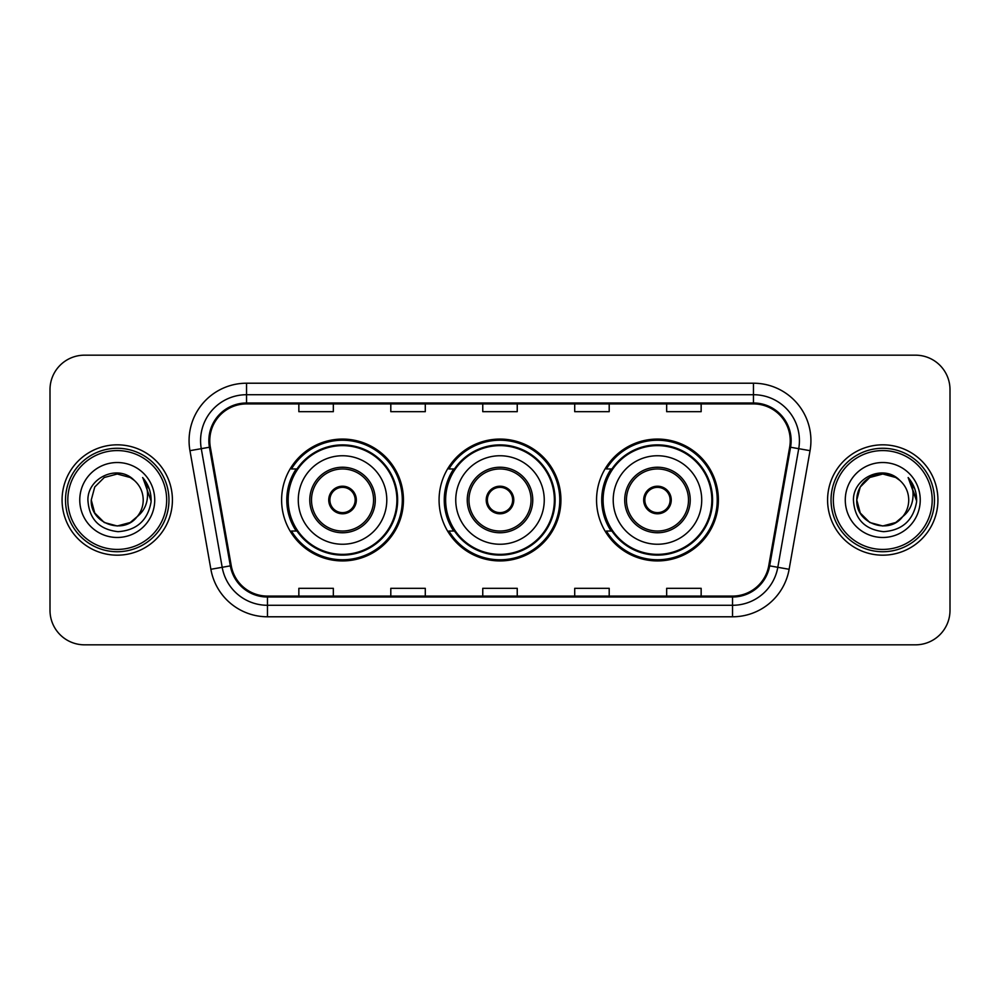<?xml version="1.0" encoding="UTF-8"?>
<svg xmlns="http://www.w3.org/2000/svg" width="1000" height="1000" viewBox="0 0 1000 1000"><rect width="100%" height="100%" fill="white"/><g stroke="black" fill="none" stroke-linecap="round" stroke-linejoin="round"><path stroke-width="1.5" d="M596.55 500A60.925 60.925 0 0 0 657.475 560.925A60.925 60.925 0 0 0 718.388 500A60.925 60.925 0 0 0 657.475 439.075A60.925 60.925 0 0 0 596.55 500M439.075 500A60.925 60.925 0 0 0 500 560.925A60.925 60.925 0 0 0 560.925 500A60.925 60.925 0 0 0 500 439.075A60.925 60.925 0 0 0 439.075 500M281.613 500A60.925 60.925 0 0 0 342.525 560.925A60.925 60.925 0 0 0 403.45 500A60.925 60.925 0 0 0 342.525 439.075A60.925 60.925 0 0 0 281.613 500M296.225 531.038A55.75 55.75 0 0 1 296.225 468.963M453.688 531.038A55.75 55.75 0 0 1 453.688 468.963M611.163 531.038A55.75 55.75 0 0 1 611.163 468.963M50 389.65L50 610.35A34.487 34.487 0 0 0 84.488 644.825L915.512 644.825A34.487 34.487 0 0 0 950 610.35L950 389.65A34.487 34.487 0 0 0 915.512 355.175L84.488 355.175A34.487 34.487 0 0 0 50 389.65L50 610.35M62.075 500A55.175 55.175 0 0 0 117.238 555.175A55.175 55.175 0 0 0 172.413 500A55.175 55.175 0 0 0 117.238 444.825A55.175 55.175 0 0 0 62.075 500A55.175 55.175 0 0 0 117.238 555.175A55.175 55.175 0 0 0 172.413 500A55.175 55.175 0 0 0 117.238 444.825A55.175 55.175 0 0 0 62.075 500M827.588 500A55.175 55.175 0 0 0 882.763 555.175A55.175 55.175 0 0 0 937.925 500A55.175 55.175 0 0 0 882.763 444.825A55.175 55.175 0 0 0 827.588 500A55.175 55.175 0 0 0 882.763 555.175A55.175 55.175 0 0 0 937.925 500A55.175 55.175 0 0 0 882.763 444.825A55.175 55.175 0 0 0 827.588 500M209.775 440.688A36.788 36.788 0 0 1 246.55 403.913L753.45 403.913A36.788 36.788 0 0 1 789.675 447.075L768.75 565.7A36.788 36.788 0 0 1 732.537 596.087L267.462 596.087A36.788 36.788 0 0 1 231.25 565.7L210.325 447.075A36.788 36.788 0 0 1 209.775 440.688M208.85 440.688A37.7 37.7 0 0 0 209.425 447.238L230.338 565.862A37.7 37.7 0 0 0 267.462 597.013L732.537 597.013A37.7 37.7 0 0 0 769.663 565.862L790.575 447.238A37.7 37.7 0 0 0 753.45 402.987L246.55 402.987A37.7 37.7 0 0 0 208.85 440.688M189.95 450.675A57.475 57.475 0 0 1 246.55 383.212L753.45 383.212A57.475 57.475 0 0 1 810.05 450.675L789.125 569.288A57.475 57.475 0 0 1 732.537 616.788L267.462 616.788A57.475 57.475 0 0 1 210.875 569.288L189.95 450.675L201.275 448.675A45.975 45.975 0 0 1 246.55 394.712L753.45 394.712A45.975 45.975 0 0 1 798.725 448.675L777.812 567.3A45.975 45.975 0 0 1 732.537 605.288L267.462 605.288A45.975 45.975 0 0 1 222.188 567.3L201.275 448.675A45.975 45.975 0 0 1 200.575 440.688M915.512 355.175L84.488 355.175M84.488 644.825L915.512 644.825M950 610.35L950 389.65M482.762 403.913L482.762 411.688L517.238 411.688L517.238 403.913M390.8 403.913L390.8 411.688L425.288 411.688L425.288 403.913M298.85 403.913L298.85 411.688L333.338 411.688L333.338 403.913M574.712 403.913L574.712 411.688L609.2 411.688L609.2 403.913M666.663 403.913L666.663 411.688L701.15 411.688L701.15 403.913M517.238 596.087L517.238 588.312L482.762 588.312L482.762 596.087M425.288 596.087L425.288 588.312L390.8 588.312L390.8 596.087M333.338 596.087L333.338 588.312L298.85 588.312L298.85 596.087M609.2 596.087L609.2 588.312L574.712 588.312L574.712 596.087M701.15 596.087L701.15 588.312L666.663 588.312L666.663 596.087M130.238 522.5A25.987 25.987 0 0 0 137.25 516.575L136.725 517.2C122.675 535.212 89.925 523.1 91.263 500L94.738 487.013L104.25 477.5M166.663 500A49.425 49.425 0 0 0 117.238 450.575A49.425 49.425 0 0 0 67.812 500A49.425 49.425 0 0 0 117.238 549.425A49.425 49.425 0 0 0 166.663 500M168.962 500A51.725 51.725 0 0 0 117.238 448.275A51.725 51.725 0 0 0 65.512 500A51.725 51.725 0 0 0 117.238 551.725A51.725 51.725 0 0 0 168.962 500M137.25 516.575L130.238 522.5L117.238 525.988L104.25 522.5L94.738 512.987L91.263 500L94.738 487.013L104.25 477.5L117.238 474.012L130.238 477.5L134.262 480.363C118.312 463.65 87.613 477.425 87.9 500C89.075 518.975 99.138 529.538 118.075 531.675C136.725 530.325 147.725 520.413 151.075 501.95L151.125 500C151.025 491.475 148.2 484 142.625 477.55C146.862 484.5 148.35 491.987 147.1 500C145.963 506.688 142.675 512.225 137.25 516.575L130.238 522.5L117.238 525.988L104.25 522.5L94.738 512.987L91.263 500L94.738 512.987L104.25 522.5L117.238 525.988L130.238 522.5L137.25 516.587C141.175 511.75 143.162 506.225 143.225 500C143.075 492.163 140.087 485.613 134.262 480.363M131.45 521.75L136.713 517.2L131.5 521.725M79.763 500A37.475 37.475 0 0 0 117.238 537.475A37.475 37.475 0 0 0 154.725 500A37.475 37.475 0 0 0 117.238 462.525A37.475 37.475 0 0 0 79.763 500M142.875 477.837L151.113 500.988M142.625 477.55L149.388 489.288M298.275 500A44.25 44.25 0 0 1 342.525 455.75A44.25 44.25 0 0 1 386.788 500A44.25 44.25 0 0 1 342.525 544.25A44.25 44.25 0 0 1 298.275 500A44.25 44.25 0 0 0 342.525 544.25A44.25 44.25 0 0 0 386.788 500M311.5 500A31.037 31.037 0 0 0 342.525 531.038A31.037 31.037 0 0 0 373.562 500A31.037 31.037 0 0 0 342.525 468.963A31.037 31.037 0 0 0 311.5 500M296.913 468.963A55.175 55.175 0 0 0 296.913 531.038M396.9 500A54.363 54.363 0 0 0 342.525 445.637A54.363 54.363 0 0 0 288.163 500A54.363 54.363 0 0 0 342.525 554.362A54.363 54.363 0 0 0 396.9 500M328.738 500A13.787 13.787 0 0 0 342.525 513.787A13.787 13.787 0 0 0 356.325 500A13.787 13.787 0 0 0 342.525 486.213A13.787 13.787 0 0 0 328.738 500M402.3 500A59.775 59.775 0 0 1 291.45 531.038L296.988 531.038A55.113 55.113 0 0 0 397.638 500.138A55.113 55.113 0 0 0 296.988 468.963L291.45 468.963A59.775 59.775 0 0 1 402.3 500M329.175 496.55L329.65 496.55A13.338 13.338 0 0 1 355.412 496.55L354.688 496.55A12.637 12.637 0 0 1 342.525 512.638A12.637 12.637 0 0 1 330.363 496.55A12.637 12.637 0 0 1 354.688 496.55L355.887 496.55M329.65 496.55L330.363 496.55L329.65 496.55M355.887 503.45L355.412 503.45A13.338 13.338 0 0 1 329.65 503.45L329.175 503.45M355.412 503.45L354.688 503.45L355.412 503.45M895.75 522.5A25.987 25.987 0 0 0 902.763 516.575L895.75 522.5L882.763 525.988L869.762 522.5L860.25 512.987L856.775 500L860.25 487.013L869.762 477.5L882.763 474.012L895.75 477.5L899.775 480.363C883.838 463.65 853.138 477.425 853.425 500C854.6 518.975 864.65 529.538 883.6 531.675C902.25 530.325 913.25 520.413 916.587 501.95L916.65 500C916.55 491.475 913.713 484 908.138 477.55C912.375 484.5 913.875 491.987 912.613 500C911.475 506.688 908.188 512.225 902.763 516.575L902.237 517.2C888.188 535.212 855.438 523.1 856.775 500L860.25 512.987L869.762 522.5L882.763 525.988L895.75 522.5L902.763 516.575L896.938 521.775M932.188 500A49.425 49.425 0 0 0 882.763 450.575A49.425 49.425 0 0 0 833.337 500A49.425 49.425 0 0 0 882.763 549.425A49.425 49.425 0 0 0 932.188 500M934.488 500A51.725 51.725 0 0 0 882.763 448.275A51.725 51.725 0 0 0 831.038 500A51.725 51.725 0 0 0 882.763 551.725A51.725 51.725 0 0 0 934.488 500M902.763 516.575C906.688 511.75 908.675 506.225 908.737 500C908.587 492.163 905.6 485.613 899.775 480.363M845.275 500A37.475 37.475 0 0 0 882.763 537.475A37.475 37.475 0 0 0 920.238 500A37.475 37.475 0 0 0 882.763 462.525A37.475 37.475 0 0 0 845.275 500M895.75 477.5A25.987 25.987 0 0 0 856.775 500M908.388 477.837L916.625 500.988L908.138 477.55L914.9 489.288M908.138 477.55L916.65 500M455.75 500A44.25 44.25 0 0 1 500 455.75A44.25 44.25 0 0 1 544.25 500A44.25 44.25 0 0 1 500 544.25A44.25 44.25 0 0 1 455.75 500A44.25 44.25 0 0 0 500 544.25A44.25 44.25 0 0 0 544.25 500M468.963 500A31.037 31.037 0 0 0 500 531.038A31.037 31.037 0 0 0 531.038 500A31.037 31.037 0 0 0 500 468.963A31.037 31.037 0 0 0 468.963 500M454.387 468.963A55.175 55.175 0 0 0 454.387 531.038M554.362 500A54.363 54.363 0 0 0 500 445.637A54.363 54.363 0 0 0 445.637 500A54.363 54.363 0 0 0 500 554.362A54.363 54.363 0 0 0 554.362 500M486.213 500A13.787 13.787 0 0 0 500 513.787A13.787 13.787 0 0 0 513.787 500A13.787 13.787 0 0 0 500 486.213A13.787 13.787 0 0 0 486.213 500M559.775 500A59.775 59.775 0 0 1 448.913 531.038L454.462 531.038A55.113 55.113 0 0 0 555.112 500.138A55.113 55.113 0 0 0 454.462 468.963L448.913 468.963A59.775 59.775 0 0 1 559.775 500M486.65 496.55L487.113 496.55A13.338 13.338 0 0 1 512.888 496.55L512.163 496.55A12.637 12.637 0 0 1 500 512.638A12.637 12.637 0 0 1 487.837 496.55A12.637 12.637 0 0 1 512.163 496.55L513.35 496.55M487.113 496.55L487.837 496.55L487.113 496.55M513.35 503.45L512.163 503.45A12.637 12.637 0 0 1 487.837 503.45L486.65 503.45M512.163 503.45L512.888 503.45A13.338 13.338 0 0 1 487.113 503.45L487.837 503.45M613.212 500A44.25 44.25 0 0 1 657.475 455.75A44.25 44.25 0 0 1 701.725 500A44.25 44.25 0 0 1 657.475 544.25A44.25 44.25 0 0 1 613.212 500A44.25 44.25 0 0 0 657.475 544.25A44.25 44.25 0 0 0 701.725 500M626.438 500A31.037 31.037 0 0 0 657.475 531.038A31.037 31.037 0 0 0 688.5 500A31.037 31.037 0 0 0 657.475 468.963A31.037 31.037 0 0 0 626.438 500M611.85 468.963A55.175 55.175 0 0 0 611.85 531.038M711.838 500A54.363 54.363 0 0 0 657.475 445.637A54.363 54.363 0 0 0 603.1 500A54.363 54.363 0 0 0 657.475 554.362A54.363 54.363 0 0 0 711.838 500M643.675 500A13.787 13.787 0 0 0 657.475 513.787A13.787 13.787 0 0 0 671.263 500A13.787 13.787 0 0 0 657.475 486.213A13.787 13.787 0 0 0 643.675 500M717.237 500A59.775 59.775 0 0 1 606.388 531.038L611.925 531.038A55.113 55.113 0 0 0 712.588 500.138A55.113 55.113 0 0 0 611.925 468.963L606.388 468.963A59.775 59.775 0 0 1 717.237 500M644.112 496.55L644.587 496.55A13.338 13.338 0 0 1 670.35 496.55L669.638 496.55A12.637 12.637 0 0 1 657.475 512.638A12.637 12.637 0 0 1 645.312 496.55A12.637 12.637 0 0 1 669.638 496.55L670.825 496.55M644.587 496.55L645.312 496.55L644.587 496.55M670.825 503.45L669.638 503.45A12.637 12.637 0 0 1 645.312 503.45L644.112 503.45M669.638 503.45L670.35 503.45A13.338 13.338 0 0 1 644.587 503.45L645.312 503.45M753.45 383.212L753.45 402.987M201.275 448.675L209.425 447.238M267.462 616.788L267.462 597.013M732.537 597.013L732.537 616.788M769.663 565.862L789.125 569.288M210.875 569.288L230.338 565.862M790.575 447.238L810.05 450.675M246.55 383.212L246.55 402.987M375.288 500A32.763 32.763 0 0 0 342.525 467.238A32.763 32.763 0 0 0 309.775 500A32.763 32.763 0 0 0 342.525 532.762A32.763 32.763 0 0 0 375.288 500M532.762 500A32.763 32.763 0 0 0 500 467.238A32.763 32.763 0 0 0 467.238 500A32.763 32.763 0 0 0 500 532.762A32.763 32.763 0 0 0 532.762 500M690.225 500A32.763 32.763 0 0 0 657.475 467.238A32.763 32.763 0 0 0 624.712 500A32.763 32.763 0 0 0 657.475 532.762A32.763 32.763 0 0 0 690.225 500"/></g></svg>
